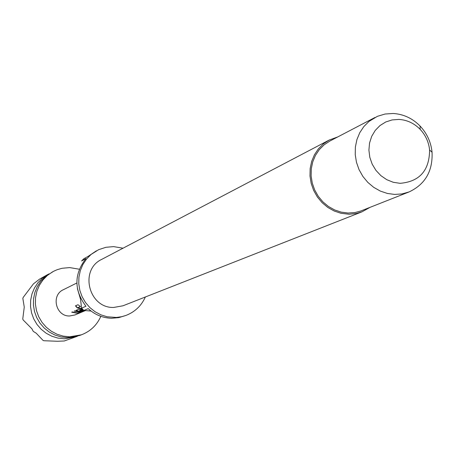 <?xml version="1.0" encoding="UTF-8"?>
<svg xmlns="http://www.w3.org/2000/svg" width="455" height="455" viewBox="0 0 455 455"><rect width="100%" height="100%" fill="white"/><g stroke="black" fill="none" stroke-linecap="round" stroke-linejoin="round"><path stroke-width="0.68" d="M79.295 269.218L69.638 267.586L62.051 268.285L57.171 269.696L53.684 271.237L45.307 276.6L40.876 281.139L37.367 286.451L34.904 292.36L33.579 298.651L33.437 305.1L34.489 311.487L36.696 317.584L39.977 323.169L44.226 328.055L49.282 332.059L54.97 335.051L61.084 336.922L67.414 337.604L79.142 335.631L81.365 334.834C90.391 331.382 96.881 325.211 100.834 316.327M75.86 336.819L64.263 340.983L57.449 341.261L43.839 340.727L42.992 340.346L36.184 333.179L33.255 331.371L31.913 328.789L23.182 319.973L22.756 319.052L24.257 307.097L22.835 298.326L23.268 297.32L33.408 283.897L39.534 279.148L47.456 274.701L42.304 278.278L37.907 282.782L34.421 288.055L31.981 293.913L30.661 300.146L30.525 306.545L31.566 312.881L33.755 318.927L37.009 324.466L41.223 329.306L46.234 333.282L51.876 336.245L57.944 338.099L64.223 338.776L75.86 336.819L77.481 336.182M48.998 273.887L47.456 274.701M52.558 271.84L47.337 275.463L42.884 280.03L39.352 285.37L36.878 291.308L35.547 297.638L35.405 304.122L36.463 310.543L38.686 316.674L41.985 322.294L46.256 327.208L51.341 331.234L57.057 334.243L63.205 336.126L69.569 336.814L81.365 334.834M80.461 298.998L77.424 288.737M369.995 207.372L361.992 211.825L356.191 213.537L349.127 214.237L341.045 213.304L334.197 211.023L327.822 207.452L322.14 202.708L317.363 196.981L313.666 190.457L311.174 183.388L309.991 176.022L310.151 168.623L311.641 161.468L314.416 154.814L318.363 148.887L323.346 143.911L329.175 140.055L337.781 136.915M361.992 211.825L122.981 305.788L113.682 307.461C88.662 308.297 79.147 269.769 101.755 259.361L329.175 140.055M145.355 296.99C141.357 305.811 134.885 311.959 125.944 315.434L121.678 316.697L116.383 317.453L107.198 316.788L100.908 314.837L95.055 311.726L89.857 307.569L85.489 302.501L82.116 296.711L79.847 290.404L78.772 283.806L78.925 277.14L80.302 270.657L82.844 264.582L86.467 259.128L91.04 254.481L98.672 249.658L105.947 247.292L113.579 246.621L123.043 248.197M125.944 315.434L118.761 317.635L111.691 318.267C102.767 318.005 94.947 314.797 88.23 308.638L83.851 310.475L81.587 308.137L85.944 306.272C73.932 290.085 73.932 274.189 85.944 258.577L81.599 260.954L83.856 258.719L88.225 256.319L96.392 250.807M394.656 194.421L387.37 193.455L380.3 191.066L373.709 187.341L367.833 182.404L362.891 176.443L359.058 169.669L356.475 162.321L355.236 154.677L355.383 147.011L356.913 139.6L359.763 132.706L363.829 126.581L368.959 121.445L377.394 116.332L385.072 114.023L393.131 113.483C403.477 114.114 412.463 118.3 420.09 126.046C427 133.44 430.993 142.165 432.062 152.232C432.853 171.137 425.175 184.377 409.028 191.953L401.998 193.921L394.656 194.421M409.028 191.953L360.69 211.035L354.991 212.548L348.086 213.031L341.233 212.144L334.596 209.926L328.408 206.456L322.896 201.855L318.267 196.293L314.684 189.963L312.272 183.103L311.129 175.954L311.288 168.782L312.744 161.838L315.446 155.382L319.285 149.644L324.125 144.821L329.784 141.09L374.977 117.481M400.07 183.325L393.268 182.284L386.761 179.685L380.892 175.647L375.949 170.386L372.184 164.158L369.801 157.288L368.908 150.116L369.551 143.006L371.701 136.329L375.238 130.414L379.988 125.557L385.698 122.003L392.091 119.927L398.842 119.42C407.009 119.91 414.113 123.214 420.141 129.339C425.607 135.18 428.758 142.079 429.605 150.036C429.395 170.574 419.55 181.67 400.07 183.325M76.844 282.999L63.404 289.687C50.778 295.193 55.766 316.452 69.592 315.986L74.956 314.951L85.358 310.606M76.417 313.108L71.685 312.193L72.265 311.942L77.003 312.864L78.943 312.744L80.825 311.942L78.999 312.022L74.256 311.101L74.853 310.85L79.597 311.766L83.788 311.237L78.47 312.989L76.417 313.108M85.307 310.6L80.279 311.487L78.226 311.294L76.082 310.321L78.175 309.423L83.475 310.117M83.111 309.758L77.185 307.802L75.45 305.857L77.993 304.736L80.484 306.551L78.072 307.597L82.679 309.315M82.474 309.104L80.376 308.484L81.564 307.972M83.731 310.361L81.013 310.23L79.221 311.101L85.239 310.594M91.051 311.038L83.851 310.475M81.587 308.137L80.342 297.78M80.296 306.442L78.072 307.597M82.787 309.428L77.185 307.802M77.327 307.552L75.632 305.777M82.122 308.729L80.763 308.319M80.177 311.197L78.226 311.294M78.271 311.015L76.241 310.253M82.816 310.083L81.053 309.946L79.062 311.055M81.053 309.946L81.013 310.23M81.286 309.957L81.252 310.242M78.772 311.732L74.637 310.941M76.099 312.818L72.061 312.028M82.292 311.556L81.667 312.124M81.57 311.857L79.477 312.511M420.141 129.339L420.09 126.046M429.605 150.036L432.062 152.232"/></g></svg>
